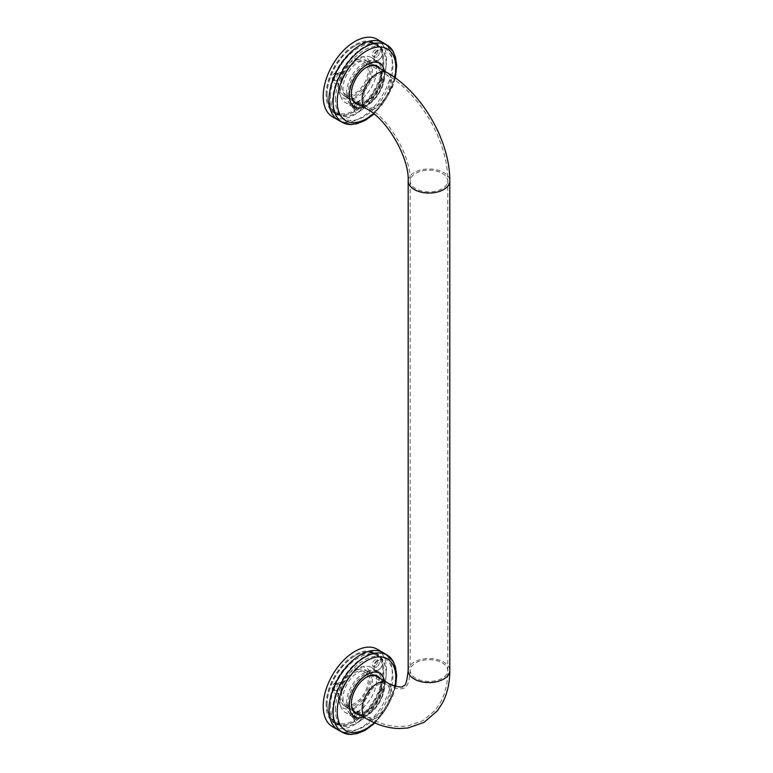 <?xml version="1.0" encoding="UTF-8"?>
<svg xmlns="http://www.w3.org/2000/svg" width="773" height="773" viewBox="0 0 773 773"><rect width="100%" height="100%" fill="white"/><g stroke="black" fill="none" stroke-linecap="round" stroke-linejoin="round"><path stroke-width="0.58" stroke-dasharray="3.87 2.9" d="M341.55 695.632A18.803 10.861 -60 0 1 349.763 676.713A18.803 10.861 -60 0 1 364.247 671.669A18.803 10.861 -60 0 1 364.247 693.391A18.803 10.861 -60 0 1 345.444 704.242A18.803 10.861 -60 0 1 341.55 695.632M340.139 696.454A20.803 12.01 -60 0 1 349.222 675.515A20.803 12.01 -60 0 1 365.252 669.94A20.803 12.01 -60 0 1 365.252 693.961A20.803 12.01 -60 0 1 344.449 705.971A20.803 12.01 -60 0 1 340.139 696.454M341.55 85.716A18.803 10.861 120 0 0 345.444 94.325A18.803 10.861 120 0 0 364.247 83.465A18.803 10.861 120 0 0 364.247 61.753A18.803 10.861 120 0 0 349.763 66.787A18.803 10.861 120 0 0 341.55 85.716M340.139 86.537A20.803 12.01 120 0 0 344.449 96.055A20.803 12.01 120 0 0 365.252 84.044A20.803 12.01 120 0 0 365.252 60.023A20.803 12.01 120 0 0 349.222 65.599A20.803 12.01 120 0 0 340.139 86.537M380.558 668.094A6.145 3.546 -60 0 1 374.045 667.514A6.145 3.546 -60 0 1 378.384 659.987A6.145 3.546 -60 0 1 382.587 661.282A6.145 3.546 -60 0 1 380.558 668.094M377.949 665.853A3.681 2.126 120 0 0 378.49 660.809A3.681 2.126 120 0 0 376.644 660.992A3.681 2.126 120 0 0 374.045 665.505A3.681 2.126 120 0 0 374.808 667.196A3.681 2.126 120 0 0 377.949 665.853M376.209 664.857A3.681 2.126 120 0 0 376.751 659.804A3.681 2.126 120 0 0 373.61 661.147A3.681 2.126 120 0 0 373.069 666.191A3.681 2.126 120 0 0 376.209 664.857M340.429 682.578A6.145 3.546 -60 0 1 340.429 691.265A6.145 3.546 -60 0 1 333.917 690.675A6.145 3.546 -60 0 1 338.265 683.158A6.145 3.546 -60 0 1 340.429 682.578M337.83 683.805A3.681 2.126 120 0 0 336.526 684.163A3.681 2.126 120 0 0 333.917 688.675A3.681 2.126 120 0 0 334.68 690.357A3.681 2.126 120 0 0 338.361 688.231A3.681 2.126 120 0 0 338.361 683.979A3.681 2.126 120 0 0 337.83 683.805M336.091 682.81A3.681 2.126 120 0 0 332.719 685.525A3.681 2.126 120 0 0 332.941 689.361A3.681 2.126 120 0 0 333.482 689.526A3.681 2.126 120 0 0 336.854 686.801A3.681 2.126 120 0 0 336.632 682.974A3.681 2.126 120 0 0 336.091 682.81M353.976 719.219A6.145 3.546 -60 0 1 358.324 711.701A6.145 3.546 -60 0 1 362.663 714.204A6.145 3.546 -60 0 1 358.324 721.731A6.145 3.546 -60 0 1 353.976 719.219L353.976 717.218A3.681 2.126 120 0 0 354.739 718.9A3.681 2.126 120 0 0 358.43 716.774A3.681 2.126 120 0 0 358.43 712.522A3.681 2.126 120 0 0 356.585 712.706A3.681 2.126 120 0 0 353.976 717.218M352.246 716.213A3.681 2.126 120 0 0 353.01 717.904A3.681 2.126 120 0 0 355.841 716.909A3.681 2.126 120 0 0 357.455 713.199A3.681 2.126 120 0 0 356.691 711.518A3.681 2.126 120 0 0 353.85 712.503A3.681 2.126 120 0 0 352.246 716.213M327.047 704.676A40.138 23.171 -60 0 1 355.425 655.523A40.138 23.171 -60 0 1 375.494 653.533A40.138 23.171 -60 0 1 375.494 699.874A40.138 23.171 -60 0 1 335.356 723.045A40.138 23.171 -60 0 1 327.047 704.676L327.047 704.01A39.317 22.697 120 0 0 354.846 720.059A39.317 22.697 120 0 0 382.645 671.911A39.317 22.697 120 0 0 354.846 655.852A39.317 22.697 120 0 0 327.047 704.01M329.366 706.01A40.138 23.171 120 0 0 337.675 724.388A40.138 23.171 120 0 0 357.744 722.397A40.138 23.171 120 0 0 386.123 673.244A40.138 23.171 120 0 0 377.813 654.876A40.138 23.171 120 0 0 346.884 665.621A40.138 23.171 120 0 0 329.366 706.01M338.468 697.42A23.171 13.373 -60 0 1 351.879 671.07A23.171 13.373 -60 0 1 370.151 672.375A23.171 13.373 -60 0 1 366.431 694.647A23.171 13.373 -60 0 1 349 709.005A23.171 13.373 -60 0 1 338.468 697.42M330.525 706.01A39.317 22.697 -60 0 1 358.324 657.862A39.317 22.697 -60 0 1 386.123 673.911A39.317 22.697 -60 0 1 358.324 722.069A39.317 22.697 -60 0 1 330.525 706.01M339.936 700.58A26.002 15.016 -60 0 1 351.29 674.414A26.002 15.016 -60 0 1 371.33 667.447A26.002 15.016 -60 0 1 371.33 697.468A26.002 15.016 -60 0 1 345.318 712.484A26.002 15.016 -60 0 1 339.936 700.58M351.377 703.266A20.803 12.01 -60 0 1 351.377 702.937A20.803 12.01 -60 0 1 366.083 677.457A20.803 12.01 -60 0 1 366.373 677.293M365.252 669.94L376.49 676.423A20.803 12.01 -60 0 1 376.49 700.454A20.803 12.01 -60 0 1 355.686 712.464L344.449 705.971M351.377 702.937L351.377 703.604M359.213 714.494A21.625 12.484 120 0 0 377.475 701.024A21.625 12.484 120 0 0 380.016 678.462M348.855 705.063A25.19 14.542 -60 0 1 366.663 674.211A25.19 14.542 -60 0 1 384.471 684.501A25.19 14.542 -60 0 1 366.663 715.344A25.19 14.542 -60 0 1 348.855 705.063M352.382 708.541A20.803 12.01 -60 0 1 347.338 707.643A20.803 12.01 -60 0 1 343.028 698.125A20.803 12.01 -60 0 1 352.111 677.187A20.803 12.01 -60 0 1 368.141 671.611A20.803 12.01 -60 0 1 371.446 675.534M370.151 672.375L371.484 675.631A20.803 12.01 -60 0 1 368.151 695.632A20.803 12.01 -60 0 1 352.498 708.532L349 709.005M347.695 705.063A26.002 15.016 120 0 0 353.077 716.967A26.002 15.016 120 0 0 366.083 715.682A26.002 15.016 120 0 0 384.471 683.825A26.002 15.016 120 0 0 379.089 671.921A26.002 15.016 120 0 0 359.049 678.887A26.002 15.016 120 0 0 347.695 705.063M380.558 58.178A6.145 3.546 -60 0 1 374.045 57.598A6.145 3.546 -60 0 1 378.384 50.071A6.145 3.546 -60 0 1 382.587 51.366A6.145 3.546 -60 0 1 380.558 58.178M377.949 55.936A3.681 2.126 120 0 0 378.49 50.892A3.681 2.126 120 0 0 376.644 51.076A3.681 2.126 120 0 0 374.045 55.588A3.681 2.126 120 0 0 374.808 57.279A3.681 2.126 120 0 0 377.949 55.936M376.209 54.931A3.681 2.126 120 0 0 376.751 49.887A3.681 2.126 120 0 0 373.61 51.231A3.681 2.126 120 0 0 373.069 56.274A3.681 2.126 120 0 0 376.209 54.931M340.429 72.652A6.145 3.546 -60 0 1 340.429 81.339A6.145 3.546 -60 0 1 333.917 80.759A6.145 3.546 -60 0 1 338.265 73.242A6.145 3.546 -60 0 1 340.429 72.652M337.83 73.889A3.681 2.126 120 0 0 336.526 74.237A3.681 2.126 120 0 0 333.917 78.759A3.681 2.126 120 0 0 334.68 80.44A3.681 2.126 120 0 0 338.361 78.315A3.681 2.126 120 0 0 338.361 74.063A3.681 2.126 120 0 0 337.83 73.889M336.091 72.884A3.681 2.126 120 0 0 332.719 75.609A3.681 2.126 120 0 0 332.941 79.435A3.681 2.126 120 0 0 333.482 79.609A3.681 2.126 120 0 0 336.854 76.885A3.681 2.126 120 0 0 336.632 73.058A3.681 2.126 120 0 0 336.091 72.884M353.976 109.302A6.145 3.546 -60 0 1 358.324 101.785A6.145 3.546 -60 0 1 362.663 104.287A6.145 3.546 -60 0 1 358.324 111.814A6.145 3.546 -60 0 1 353.976 109.302L353.976 107.302A3.681 2.126 120 0 0 354.739 108.983A3.681 2.126 120 0 0 358.43 106.858A3.681 2.126 120 0 0 358.43 102.606A3.681 2.126 120 0 0 356.585 102.78A3.681 2.126 120 0 0 353.976 107.302M352.246 106.297A3.681 2.126 120 0 0 353.01 107.978A3.681 2.126 120 0 0 355.841 106.993A3.681 2.126 120 0 0 357.455 103.282A3.681 2.126 120 0 0 356.691 101.601A3.681 2.126 120 0 0 353.85 102.587A3.681 2.126 120 0 0 352.246 106.297M327.047 94.76A40.138 23.171 -60 0 1 355.425 45.607A40.138 23.171 -60 0 1 375.494 43.617A40.138 23.171 -60 0 1 375.494 89.958A40.138 23.171 -60 0 1 335.356 113.129A40.138 23.171 -60 0 1 327.047 94.76L327.047 94.093A39.317 22.697 120 0 0 354.846 110.143A39.317 22.697 120 0 0 382.645 61.985A39.317 22.697 120 0 0 354.846 45.936A39.317 22.697 120 0 0 327.047 94.093M329.366 96.094A40.138 23.171 120 0 0 337.675 114.472A40.138 23.171 120 0 0 357.744 112.481A40.138 23.171 120 0 0 386.123 63.328A40.138 23.171 120 0 0 377.813 44.95A40.138 23.171 120 0 0 346.884 55.704A40.138 23.171 120 0 0 329.366 96.094M338.468 87.494A23.171 13.373 -60 0 1 351.879 61.154A23.171 13.373 -60 0 1 370.151 62.449A23.171 13.373 -60 0 1 366.431 84.73A23.171 13.373 -60 0 1 349 99.089A23.171 13.373 -60 0 1 338.468 87.494M330.525 96.094A39.317 22.697 -60 0 1 358.324 47.945A39.317 22.697 -60 0 1 386.123 63.995A39.317 22.697 -60 0 1 358.324 112.143A39.317 22.697 -60 0 1 330.525 96.094M339.936 90.663A26.002 15.016 -60 0 1 351.29 64.488A26.002 15.016 -60 0 1 371.33 57.521A26.002 15.016 -60 0 1 371.33 87.552A26.002 15.016 -60 0 1 345.318 102.567A26.002 15.016 -60 0 1 339.936 90.663M351.377 93.349A20.803 12.01 -60 0 1 351.377 93.021A20.803 12.01 -60 0 1 366.083 67.541A20.803 12.01 -60 0 1 366.373 67.377M352.382 98.625A20.803 12.01 -60 0 1 347.338 97.727A20.803 12.01 -60 0 1 343.028 88.209A20.803 12.01 -60 0 1 352.111 67.27A20.803 12.01 -60 0 1 368.141 61.695L376.49 66.507A20.803 12.01 -60 0 1 376.49 90.528A20.803 12.01 -60 0 1 355.686 102.548L344.449 96.055M351.377 93.021L351.377 93.688M359.213 104.577A21.625 12.484 120 0 0 377.475 91.098A21.625 12.484 120 0 0 380.016 68.546M348.855 95.147A25.19 14.542 -60 0 1 366.663 64.294A25.19 14.542 -60 0 1 384.471 74.575A25.19 14.542 -60 0 1 366.663 105.428A25.19 14.542 -60 0 1 348.855 95.147M368.141 61.695A20.803 12.01 -60 0 1 371.446 65.608M370.151 62.449L371.484 65.715A20.803 12.01 -60 0 1 368.151 85.716A20.803 12.01 -60 0 1 352.498 98.606L349 99.089M347.695 95.147A26.002 15.016 120 0 0 353.077 107.051A26.002 15.016 120 0 0 366.083 105.756A26.002 15.016 120 0 0 384.471 73.908A26.002 15.016 120 0 0 379.089 62.004A26.002 15.016 120 0 0 359.049 68.971A26.002 15.016 120 0 0 347.695 95.147M335.414 99.997A40.64 23.461 -60 0 1 353.155 59.106A40.64 23.461 -60 0 1 384.471 48.216A40.64 23.461 -60 0 1 384.471 95.147A40.64 23.461 -60 0 1 343.83 118.607A40.64 23.461 -60 0 1 335.414 99.997M326.109 94.635A40.64 23.461 -60 0 1 343.85 53.733A40.64 23.461 -60 0 1 375.166 42.844A40.64 23.461 -60 0 1 375.166 89.774A40.64 23.461 -60 0 1 334.525 113.235A40.64 23.461 -60 0 1 326.109 94.635M346.41 93.649A25.084 14.484 -60 0 1 357.358 68.401A25.084 14.484 -60 0 1 376.693 61.685A25.084 14.484 -60 0 1 376.693 90.654A25.084 14.484 -60 0 1 351.609 105.138A25.084 14.484 -60 0 1 346.41 93.649M384.461 71.116A25.084 14.484 -60 0 1 363.658 107.147M332.583 101.592A44.592 25.751 -60 0 1 351.599 57.202A44.592 25.751 -60 0 1 385.708 44.39A44.592 25.751 -60 0 1 386.413 96.267A44.592 25.751 -60 0 1 341.135 121.593A44.592 25.751 -60 0 1 332.583 101.592M393.757 52.69A44.631 25.77 -60 0 1 387.051 96.625A44.631 25.77 -60 0 1 352.353 124.414M383.302 42.815A44.737 25.828 -60 0 1 383.012 94.296A44.737 25.828 -60 0 1 338.564 120.288M377.214 39.297A44.737 25.828 -60 0 1 377.214 90.953A44.737 25.828 -60 0 1 332.477 116.781M335.414 709.923A40.64 23.461 -60 0 1 353.155 669.022A40.64 23.461 -60 0 1 384.471 658.132A40.64 23.461 -60 0 1 384.471 705.063A40.64 23.461 -60 0 1 343.83 728.524A40.64 23.461 -60 0 1 335.414 709.923M326.109 704.551A40.64 23.461 -60 0 1 343.85 663.649A40.64 23.461 -60 0 1 375.166 652.76A40.64 23.461 -60 0 1 375.166 699.691A40.64 23.461 -60 0 1 334.525 723.151A40.64 23.461 -60 0 1 326.109 704.551M346.41 703.565A25.084 14.484 -60 0 1 357.358 678.317A25.084 14.484 -60 0 1 376.693 671.602A25.084 14.484 -60 0 1 376.693 700.57A25.084 14.484 -60 0 1 351.609 715.054A25.084 14.484 -60 0 1 346.41 703.565M384.461 681.032A25.084 14.484 -60 0 1 363.658 717.064M332.583 711.518A44.592 25.751 -60 0 1 351.599 667.118A44.592 25.751 -60 0 1 385.708 654.306A44.592 25.751 -60 0 1 386.413 706.184A44.592 25.751 -60 0 1 341.135 731.509A44.592 25.751 -60 0 1 332.583 711.518M393.757 662.606A44.631 25.77 -60 0 1 387.051 706.551A44.631 25.77 -60 0 1 352.353 734.331M383.302 652.731A44.737 25.828 -60 0 1 383.012 704.213A44.737 25.828 -60 0 1 338.564 730.205M377.214 649.214A44.737 25.828 -60 0 1 377.214 700.869A44.737 25.828 -60 0 1 332.477 726.697M363.561 708.339A18.803 10.861 -60 0 1 371.765 689.419A18.803 10.861 -60 0 1 386.258 684.376A18.803 10.861 -60 0 1 386.258 706.097A18.803 10.861 -60 0 1 367.455 716.948A18.803 10.861 -60 0 1 363.561 708.339M415.681 678.25A18.803 10.861 180 0 1 410.173 670.568A18.803 10.861 180 0 1 428.986 659.707A18.803 10.861 180 0 1 447.789 670.568A18.803 10.861 180 0 1 436.175 680.598A18.803 10.861 180 0 1 415.681 678.25M387.263 682.646A20.803 12.01 -60 0 1 387.263 706.667A20.803 12.01 -60 0 1 366.45 718.677M408.173 670.568A20.803 12.01 180 0 1 428.986 658.557A20.803 12.01 180 0 1 449.789 670.568M363.561 98.422A18.803 10.861 120 0 0 367.455 107.032A18.803 10.861 120 0 0 386.258 96.171A18.803 10.861 120 0 0 386.258 74.459A18.803 10.861 120 0 0 371.765 79.493A18.803 10.861 120 0 0 363.561 98.422M415.681 188.709A18.803 10.861 180 0 1 410.173 181.027A18.803 10.861 180 0 1 428.986 170.166A18.803 10.861 180 0 1 447.789 181.027A18.803 10.861 180 0 1 436.175 191.057A18.803 10.861 180 0 1 415.681 188.709M366.45 108.761A20.803 12.01 120 0 0 387.263 96.751A20.803 12.01 120 0 0 387.263 72.73M408.173 181.027A20.803 12.01 180 0 1 428.986 169.016A20.803 12.01 180 0 1 449.789 181.027M394.781 77.561A41.462 23.944 -60 0 1 373.533 113.621M395.051 686.115A41.462 23.944 -60 0 1 374.432 722.745M364.247 671.669L386.258 684.376C390.162 686.888 394.79 688.414 400.143 688.965L403.651 688.356C404.472 687.545 409.043 688.105 410.173 670.568L410.173 181.027C411.362 156.967 388.877 118.037 367.455 107.032L345.444 94.325M345.444 704.242L367.455 716.948C377.688 722.948 388.172 726.147 398.907 726.562L407.574 726.021L423.005 720.668L435.45 710.01L440.301 702.763C445.364 693.226 447.867 682.491 447.789 670.568L447.789 181.027C448.205 141.932 420.328 93.649 386.258 74.459L364.247 61.753M376.49 66.507L365.252 60.023M374.045 667.514L374.045 665.505M378.384 659.987L376.644 660.992M376.751 659.804L378.49 660.809M374.808 667.196L373.069 666.191M333.917 690.675L333.917 688.675M338.265 683.158L336.526 684.163M332.941 689.361L334.68 690.357M338.361 683.979L336.632 682.974M358.324 711.701L356.585 712.706M353.01 717.904L354.739 718.9M358.43 712.522L356.691 711.518M354.846 655.852L355.425 655.523M377.813 654.876L375.494 653.533M337.675 724.388L335.356 723.045M386.123 673.911L386.123 673.244M358.324 722.069L357.744 722.397M366.083 677.457L366.663 677.119M368.141 671.611L376.49 676.423M347.338 707.643L355.686 712.464M384.471 684.501L384.471 683.825M366.663 715.344L366.083 715.682M379.089 671.921L371.33 667.447M353.077 716.967L345.318 712.484M374.045 57.598L374.045 55.588M378.384 50.071L376.644 51.076M376.751 49.887L378.49 50.892M374.808 57.279L373.069 56.274M333.917 80.759L333.917 78.759M338.265 73.242L336.526 74.237M332.941 79.435L334.68 80.44M338.361 74.063L336.632 73.058M358.324 101.785L356.585 102.78M353.01 107.978L354.739 108.983M358.43 102.606L356.691 101.601M354.846 45.936L355.425 45.607M377.813 44.95L375.494 43.617M337.675 114.472L335.356 113.129M386.123 63.995L386.123 63.328M358.324 112.143L357.744 112.481M366.083 67.541L366.663 67.203M347.338 97.727L355.686 102.548M384.471 74.575L384.471 73.908M366.663 105.428L366.083 105.756M379.089 62.004L371.33 57.521M353.077 107.051L345.318 102.567M384.471 48.216L375.166 42.844M343.83 118.607L334.525 113.235M379.591 63.357L376.693 61.685M354.498 106.809L351.609 105.138M395.341 77.967L392.317 87.552L374.055 114.037M384.471 658.132L375.166 652.76M343.83 728.524L334.525 723.151M379.591 673.273L376.693 671.602M354.498 716.726L351.609 715.054M395.689 686.298L392.317 697.468L375.069 723.026"/><path stroke-width="1.16" d="M366.373 677.293A20.803 12.01 -60 0 1 376.49 676.423L387.263 682.646C392.413 686.366 402.849 687.835 402.714 686.579C403.67 684.144 405.902 690.656 408.173 670.568L408.173 181.027A20.803 12.01 180 0 0 414.27 189.52A20.803 12.01 180 0 0 436.948 192.129A20.803 12.01 180 0 0 449.789 181.027C450.176 141.169 421.981 92.325 387.263 72.73A20.803 12.01 120 0 0 371.224 78.305A20.803 12.01 120 0 0 362.141 99.244A20.803 12.01 120 0 0 366.45 108.761L355.686 102.548A20.803 12.01 -60 0 1 351.377 93.349M387.263 682.646A20.803 12.01 -60 0 0 371.224 688.221A20.803 12.01 -60 0 0 362.141 709.16A20.803 12.01 -60 0 0 366.45 718.677L355.686 712.464A20.803 12.01 -60 0 1 351.377 703.266M380.016 678.462A21.625 12.484 120 0 0 366.663 677.119A21.625 12.484 120 0 0 351.377 703.604A21.625 12.484 120 0 0 359.213 714.494M366.373 67.377A20.803 12.01 -60 0 1 376.49 66.507L387.263 72.73M380.016 68.546A21.625 12.484 120 0 0 366.663 67.203A21.625 12.484 120 0 0 351.377 93.688A21.625 12.484 120 0 0 359.213 104.577M363.658 107.147A25.084 14.484 -60 0 1 354.498 106.809A25.084 14.484 -60 0 1 349.309 95.321A25.084 14.484 -60 0 1 360.257 70.072A25.084 14.484 -60 0 1 379.591 63.357A25.084 14.484 -60 0 1 384.461 71.116M352.353 124.414A44.631 25.77 -60 0 1 342.71 122.559A44.631 25.77 -60 0 1 341.724 121.979A44.631 25.77 -60 0 1 333.173 101.968A44.631 25.77 -60 0 1 352.198 57.531A44.631 25.77 -60 0 1 386.336 44.708A44.631 25.77 -60 0 1 387.331 45.259A44.631 25.77 -60 0 1 393.757 52.69M342.71 122.559L338.564 120.288A44.737 25.828 -60 0 1 338.274 120.124A44.737 25.828 -60 0 1 329.008 99.649A44.737 25.828 -60 0 1 348.536 54.622A44.737 25.828 -60 0 1 383.012 42.641A44.737 25.828 -60 0 1 383.302 42.815L387.331 45.259M338.274 120.124L332.477 116.781A44.737 25.828 -60 0 1 323.211 96.306A44.737 25.828 -60 0 1 342.739 51.279A44.737 25.828 -60 0 1 377.214 39.297L383.012 42.641M363.658 717.064A25.084 14.484 -60 0 1 354.498 716.726A25.084 14.484 -60 0 1 349.309 705.237A25.084 14.484 -60 0 1 360.257 679.998A25.084 14.484 -60 0 1 379.591 673.273A25.084 14.484 -60 0 1 384.461 681.032M352.353 734.331A44.631 25.77 -60 0 1 342.71 732.475A44.631 25.77 -60 0 1 341.724 731.896A44.631 25.77 -60 0 1 333.173 711.885A44.631 25.77 -60 0 1 352.198 667.457A44.631 25.77 -60 0 1 386.336 654.625A44.631 25.77 -60 0 1 387.331 655.185A44.631 25.77 -60 0 1 393.757 662.606M342.71 732.475L338.564 730.205A44.737 25.828 -60 0 1 338.274 730.041A44.737 25.828 -60 0 1 329.008 709.566A44.737 25.828 -60 0 1 348.536 664.538A44.737 25.828 -60 0 1 383.012 652.557A44.737 25.828 -60 0 1 383.302 652.731L387.331 655.185M338.274 730.041L332.477 726.697A44.737 25.828 -60 0 1 323.211 706.222A44.737 25.828 -60 0 1 342.739 661.195A44.737 25.828 -60 0 1 377.214 649.214L383.012 652.557M366.45 718.677C376.953 724.832 387.756 728.127 398.858 728.553L407.873 727.992L424 722.397L437.383 710.793L442.34 703.188C447.383 693.449 449.867 682.569 449.789 670.568A20.803 12.01 180 0 1 436.948 681.67A20.803 12.01 180 0 1 414.27 679.061A20.803 12.01 180 0 1 408.173 670.568M373.533 113.621A41.462 23.944 -60 0 1 337.212 101.717A41.462 23.944 -60 0 1 370.499 48.95A41.462 23.944 -60 0 1 394.781 77.561M374.432 722.745A41.462 23.944 -60 0 1 337.212 711.633A41.462 23.944 -60 0 1 369.967 659.098A41.462 23.944 -60 0 1 395.051 686.115M366.45 108.761C387.186 119.284 409.429 157.818 408.173 181.027M449.789 670.568L449.789 181.027M386.036 44.554L392.839 51.047L395.428 56.951L396.704 65.531L395.341 77.967M374.055 114.037L364.982 120.511L356.807 123.748L350.391 124.434L341.444 121.786M386.036 654.48L392.839 660.973L395.428 666.867L396.704 675.447L395.689 686.298M375.069 723.026L364.982 730.437L356.807 733.664L350.391 734.35L341.444 731.702"/></g></svg>
